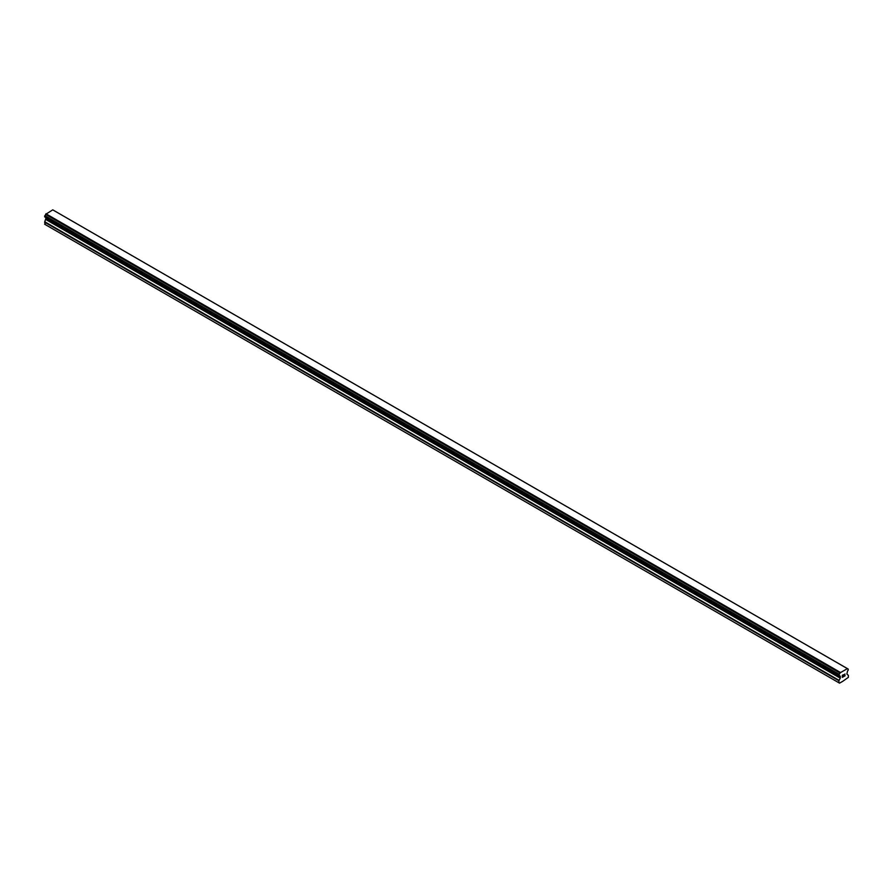 <?xml version="1.0" encoding="UTF-8"?>
<svg xmlns="http://www.w3.org/2000/svg" width="893" height="893" viewBox="0 0 893 893"><rect width="100%" height="100%" fill="white"/><g stroke="black" fill="none" stroke-linecap="round" stroke-linejoin="round"><path stroke-width="1.34" d="M842.434 675.409L842.434 676.224L843.338 674.874L842.434 675.409M842.434 676.358L842.434 677.173L842.434 676.358M842.434 677.173L843.349 676.648L842.434 677.173M842.311 677.374L843.338 676.782L842.322 677.374L842.322 675.331L843.338 674.74M844.052 674.851L844.99 673.992M843.941 676.436L845.158 675.733L843.941 676.436L844.957 674.215M839.9 675.968L839.152 675.543A1.384 0.804 -60 0 1 839.632 675.566A1.384 0.804 -60 0 1 839.9 675.968L840.402 677.798L838.929 680.734L838.929 682.788L839.554 683.145L842.78 681.292L848.35 677.352L848.35 675.298L846.888 674.059L847.379 671.648A1.384 0.804 -60 0 1 848.127 670.353L848.227 669.091L53.893 210.514M839.13 675.543L839.945 676.012L838.929 675.365L839.163 674.271A1.384 0.804 -60 0 0 839.911 672.954L847.379 668.634A1.384 0.804 -60 0 0 847.647 669.069A1.384 0.804 -60 0 0 848.127 669.091L848.227 669.091M46.079 217.713L44.65 222.167L45.275 224.578L839.554 683.145M44.773 216.954L839.052 675.532L44.773 216.954M847.044 668.422L52.754 209.855L45.621 214.376A1.384 0.804 -60 0 1 44.873 215.693L44.706 216.921L838.996 675.499M848.127 669.091L847.379 668.667M840.246 672.351L45.956 213.773M839.933 672.875L45.655 214.309M839.911 672.954L45.621 214.376M839.163 674.271L44.873 215.693M839.063 674.382L44.773 215.805M838.929 682.788L44.65 224.21M838.996 674.505L44.706 215.927M838.929 674.706L44.65 216.128M838.929 675.365L44.65 216.787M840.402 676.47L46.112 217.892M840.402 677.798L46.112 219.22M840.28 678.2L46.001 219.622M839.052 680.332L44.773 221.765M838.929 680.734L44.65 222.167"/></g></svg>
